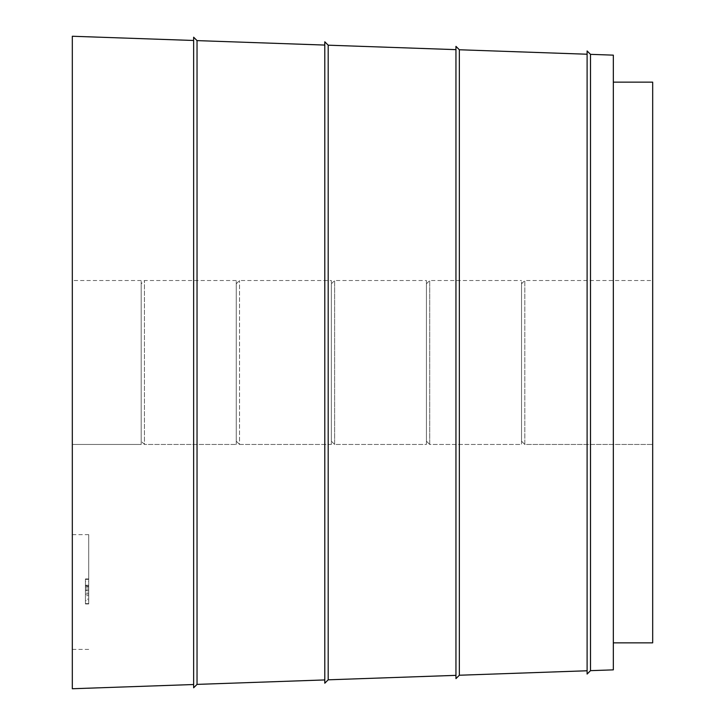 <?xml version="1.0" encoding="UTF-8"?>
<svg xmlns="http://www.w3.org/2000/svg" width="725" height="725" viewBox="0 0 725 725"><rect width="100%" height="100%" fill="white"/><g stroke="black" fill="none" stroke-linecap="round" stroke-linejoin="round"><path stroke-width="0.54" stroke-dasharray="3.62 2.72" d="M85.432 590.957L85.432 603.608L85.432 600.69L88.713 600.69L88.713 594.128L88.713 595.669L85.432 595.669L85.432 594.128L88.713 594.128L88.713 581.414L85.432 581.414L85.432 586.045L88.713 586.045L88.713 603.608L88.713 600.69L85.432 600.69L85.432 585.818L88.713 585.818L88.713 578.931L85.432 578.931L85.432 590.63L88.713 590.63L88.713 592.996L85.432 592.996L85.432 590.63L88.713 590.957M88.713 589.769L88.713 586.733L88.713 589.769L85.432 589.769L85.432 586.733L88.713 586.733L85.432 586.733L85.432 589.769L88.713 589.769M85.432 599.113L85.432 585.22L85.432 588.011L88.713 588.011L88.713 579.357L88.713 603.943L88.713 588.011L88.713 599.113L88.713 588.011L85.432 588.011L88.713 588.011L85.432 588.011L85.432 599.113L88.713 599.113M88.713 592.026L88.713 534.642L88.713 592.026M459.342 49.762L459.342 675.238L587.105 670.77L459.342 675.238L455.952 678.636L455.952 46.364L459.342 49.762L587.105 54.23L587.105 670.77L587.105 54.23M590.503 670.652L587.105 674.051L590.503 670.652L613.332 669.855L613.332 55.145L590.503 54.348L590.503 670.652L613.332 669.855L590.503 670.652L587.105 674.051L587.105 670.77L459.342 675.238L455.952 678.636L455.952 675.356L328.189 679.814L455.952 675.356L328.189 679.814L324.791 683.213L324.791 41.787L328.189 45.186L455.952 49.644L455.952 675.356L455.952 49.644M197.037 40.609L197.037 684.391L324.791 679.932L197.037 684.391L193.638 687.789L193.638 37.211L197.037 40.609L324.791 45.068L324.791 679.932L324.791 45.068M328.189 45.186L328.189 679.814L324.791 683.213L324.791 679.932L197.037 684.391L193.638 687.789L193.638 684.518L72.319 688.75L193.638 684.518L193.638 40.482L193.638 684.518L72.319 688.75L72.319 36.25L193.638 40.482M613.332 642.848L613.332 669.855L613.332 642.848L652.681 642.848L613.332 642.848L613.332 82.152L613.332 642.848L652.681 642.848L652.681 82.152L613.332 82.152M197.037 684.391L193.638 687.789L193.638 684.518M72.319 592.026L72.319 534.642L72.319 592.026M328.189 679.814L324.791 683.213L324.791 679.932M459.342 675.238L455.952 678.636L455.952 675.356M587.105 670.77L587.105 50.949L590.503 54.348M652.681 444.452L652.681 280.53L652.681 444.452L524.809 444.452L524.809 280.53L524.809 444.452L652.681 444.452M72.319 444.452L141.176 444.452L141.176 280.53L141.176 444.452L141.176 283.81L141.176 441.181L144.456 444.452L236.259 444.452L236.259 280.53L236.259 444.452L236.259 283.81L236.259 441.181L239.54 444.452L239.54 280.53L239.54 444.452L331.352 444.452L331.352 280.53L331.352 444.452L331.352 283.81L331.352 441.181L334.633 444.452L334.633 280.53L334.633 444.452L426.436 444.452L426.436 280.53L426.436 444.452L426.436 283.81L426.436 441.181L429.717 444.452L429.717 280.53L429.717 444.452L521.529 444.452L521.529 280.53L521.529 444.452L521.529 283.81L521.529 441.181L524.809 444.452L521.529 441.181L521.529 444.452L429.717 444.452L426.436 441.181L426.436 444.452L334.633 444.452L331.352 441.181L331.352 444.452L239.54 444.452L236.259 441.181L236.259 444.452L144.456 444.452L144.456 280.53L144.456 444.452L141.176 441.181L141.176 444.452L72.319 444.452M85.432 585.22L88.713 585.22L85.432 585.22L85.432 579.357L88.713 579.357L85.432 579.357L85.432 585.22L88.713 585.22L85.432 585.22M85.432 603.943L88.713 603.943L85.432 603.943M85.432 588.011L88.713 588.011M85.432 603.608L88.713 603.608L85.432 603.608M88.713 534.642L72.319 534.642M88.713 649.401L72.319 649.401M141.176 280.53L72.319 280.53M236.259 280.53L144.456 280.53L141.176 283.81M236.259 283.81L239.54 280.53L331.352 280.53M331.352 283.81L334.633 280.53L426.436 280.53M426.436 283.81L429.717 280.53L521.529 280.53M521.529 283.81L524.809 280.53L652.681 280.53"/><path stroke-width="1.09" d="M587.105 670.77L459.342 675.238L455.952 678.636L455.952 46.364L459.342 49.762L459.342 675.238M455.952 675.356L328.189 679.814L324.791 683.213L324.791 41.787L328.189 45.186L328.189 679.814M324.791 679.932L197.037 684.391L193.638 687.789L193.638 37.211L197.037 40.609L197.037 684.391M193.638 684.518L72.319 688.75L72.319 36.25L193.638 40.482M590.503 670.652L587.105 674.051L587.105 50.949L590.503 54.348L590.503 670.652L613.332 669.855L613.332 55.145L590.503 54.348M613.332 82.152L652.681 82.152L652.681 642.848L613.332 642.848M587.105 54.23L459.342 49.762M455.952 49.644L328.189 45.186M324.791 45.068L197.037 40.609"/></g></svg>
